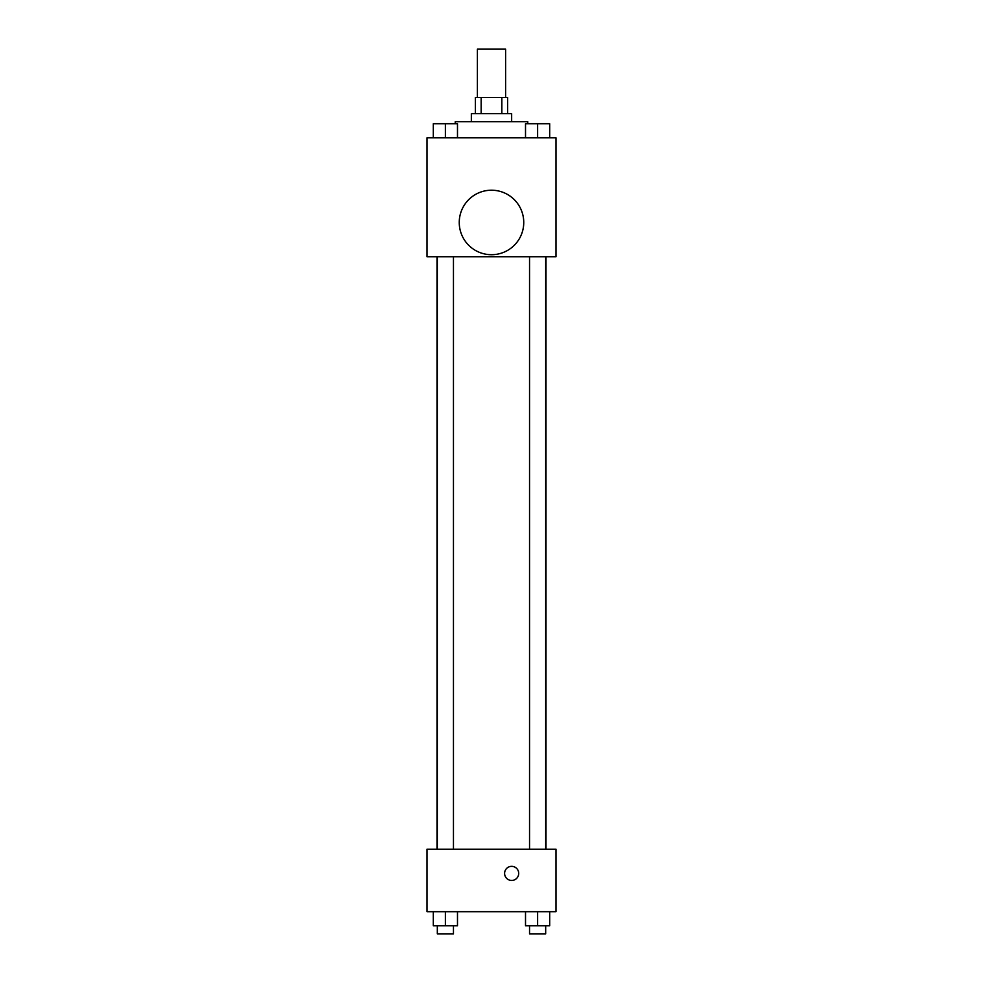 <?xml version="1.0" encoding="UTF-8"?>
<svg xmlns="http://www.w3.org/2000/svg" width="983" height="983" viewBox="0 0 983 983"><rect width="100%" height="100%" fill="white"/><g stroke="black" fill="none" stroke-linecap="round" stroke-linejoin="round"><path stroke-width="1.47" d="M505.606 97.514L505.606 49.15L477.394 49.15L477.394 97.514M481.154 113.635L481.154 97.514L475.379 97.514L475.379 113.635M481.154 97.514L507.621 97.514L507.621 113.635M501.846 113.635L501.846 97.514M471.349 121.695L471.349 113.635L511.651 113.635L511.651 121.695M527.773 123.711L527.773 121.695L455.227 121.695L455.227 123.711M427.015 137.817L555.985 137.817L555.985 256.723L427.015 256.723L427.015 137.817M491.5 254.708A32.242 32.242 0 0 1 463.571 206.344A32.242 32.242 0 0 1 519.429 206.344A32.242 32.242 0 0 1 491.5 254.708M427.015 849.214L555.985 849.214L555.985 911.683L427.015 911.683L427.015 849.214M511.651 880.449A7.053 7.053 0 0 1 505.545 869.869A7.053 7.053 0 0 1 517.758 869.869A7.053 7.053 0 0 1 511.651 880.449M525.512 911.683L525.512 925.789L549.706 925.789L549.706 911.683L549.706 925.789M537.615 925.789L537.615 911.683M545.676 925.789L545.676 933.85L529.542 933.85L529.542 925.789M433.294 911.683L433.294 925.789L457.488 925.789L457.488 911.683L457.488 925.789M445.385 925.789L445.385 911.683M453.458 925.789L453.458 933.85L437.324 933.85L437.324 925.789M525.512 137.817L525.512 123.711L549.706 123.711L549.706 137.817L549.706 123.711M537.615 137.817L537.615 123.711M545.676 123.711L529.542 123.711M433.294 137.817L433.294 123.711L457.488 123.711L457.488 137.817L457.488 123.711M445.385 137.817L445.385 123.711M453.458 123.711L437.324 123.711M545.995 849.214L545.995 256.723M437.005 849.214L437.005 256.723M529.542 256.723L529.542 849.214M545.676 256.723L545.676 849.214M453.458 849.214L453.458 256.723M437.324 849.214L437.324 256.723"/></g></svg>
